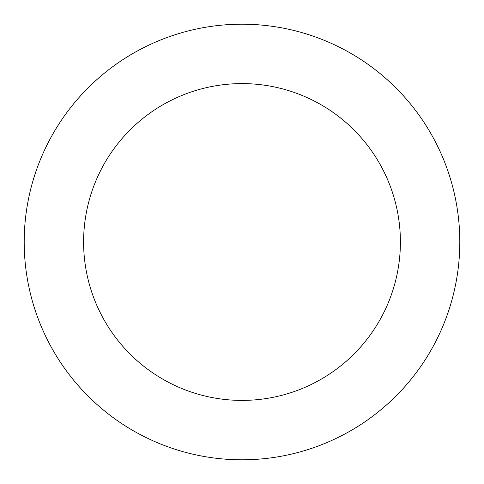 <?xml version="1.0" encoding="UTF-8"?>
<svg xmlns="http://www.w3.org/2000/svg" width="484" height="484" viewBox="0 0 484 484"><rect width="100%" height="100%" fill="white"/><g stroke="black" fill="none" stroke-linecap="round" stroke-linejoin="round"><path stroke-width="0.73" d="M400.401 242A158.401 158.401 0 0 0 242 83.599A158.401 158.401 0 0 0 83.599 242A158.401 158.401 0 0 0 242 400.401A158.401 158.401 0 0 0 400.401 242M459.8 242A217.8 217.8 0 0 0 242 24.2A217.8 217.8 0 0 0 24.2 242A217.8 217.8 0 0 0 242 459.8A217.8 217.8 0 0 0 459.8 242"/></g></svg>
